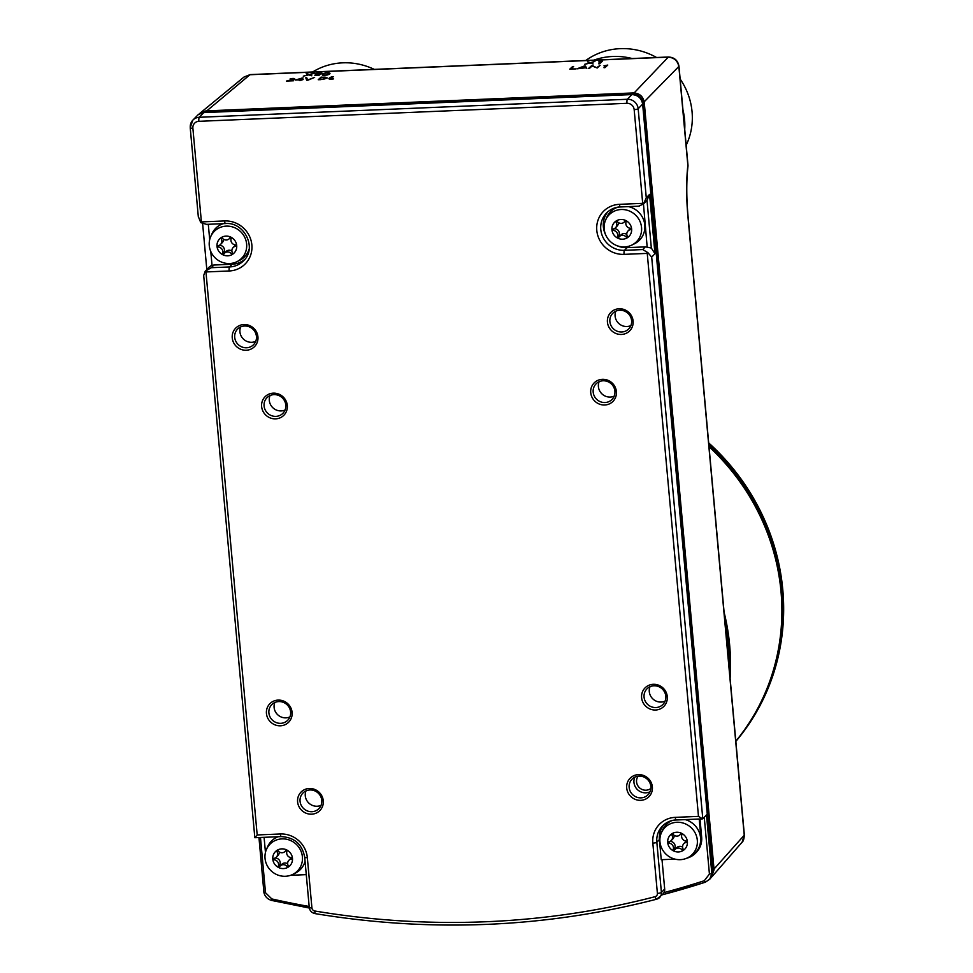<?xml version="1.0" encoding="UTF-8"?>
<svg xmlns="http://www.w3.org/2000/svg" width="973" height="973" viewBox="0 0 973 973"><rect width="100%" height="100%" fill="white"/><g stroke="black" fill="none" stroke-linecap="round" stroke-linejoin="round"><path stroke-width="1.46" d="M374.264 69.375A66.261 63.099 -136.3 0 0 343.068 62.819A66.261 63.099 -136.3 0 0 312.637 71.978M686.172 145.232A67.611 64.388 -136.3 0 0 680.151 79.056M682.949 109.84A67.611 64.388 43.7 0 1 684.724 129.421M593.858 60.144A67.611 64.388 43.7 0 1 632.158 58.526M656.58 57.504A67.611 64.388 -136.3 0 0 585.782 60.484M708.843 444.734A219.74 209.256 43.7 0 1 781.927 590.514A219.74 209.256 43.7 0 1 735.831 741.304M735.843 741.414A219.74 209.256 -136.3 0 0 782.779 589.614A219.74 209.256 -136.3 0 0 708.685 442.91M735.819 741.171A219.74 209.256 -136.3 0 0 781.003 591.475A219.74 209.256 -136.3 0 0 709.025 446.729M724.094 612.26A219.74 209.256 43.7 0 1 729.665 645.196A219.74 209.256 43.7 0 1 730.103 678.351M662.017 859.67L664.681 889.042A6.762 6.434 43.7 0 1 663.987 892.606L663.051 893.907M712.929 870.75L710.691 878.145L712.954 871.017L643.117 103.564C642.01 97.555 638.422 94.393 632.341 94.101L204.342 112.102L198.699 114.242M643.092 103.284L642.642 104.062C641.487 98.103 637.887 94.953 631.866 94.588L204.488 112.041L198.188 114.668L192.836 120.166A10.144 9.657 43.7 0 1 199.27 117.283L627.39 99.27L631.866 94.588L203.746 112.6L199.27 117.283A3.381 0.766 -92.4 0 0 198.857 121.321A6.762 6.434 -136.3 0 0 192.873 128.193L201.399 221.917L224.593 220.944A25.675 24.447 43.7 0 1 251.861 244.916A25.675 24.447 43.7 0 1 229.142 270.981L205.96 271.954L205.218 271.272M647.896 252.652L647.24 253.394L624.058 254.367A3.381 0.766 -92.4 0 1 624.471 250.329L642.752 249.562L647.896 252.652L651.691 257.115L702.786 818.792L706.495 814.912L711.847 873.681L713.014 870.871L643.177 103.418C642.058 97.47 638.507 94.345 632.486 94.028L632.62 94.089M705.401 882.183L704.282 880.735L709.426 874.07L711.847 873.681L709.731 879.166L705.328 882.219L709.767 879.203M624.058 254.367A25.675 24.447 43.7 0 1 596.79 230.394A25.675 24.447 43.7 0 1 619.509 204.33L642.691 203.345L634.165 109.621A6.762 6.434 -136.3 0 0 626.977 103.308A3.381 0.766 -92.4 0 1 627.39 99.27A10.144 9.657 43.7 0 1 638.166 108.745L642.642 104.062L712.491 871.565M634.165 109.621A3.381 0.693 -5.2 0 0 638.166 108.745L646.279 197.847L649.55 194.418L646.996 200.304L651.338 248.018M651.691 257.115L654.975 253.685L649.55 194.418M260.472 837.485L265.507 892.752L271.82 898.93A843.287 803.029 -136.3 0 0 309.171 906.483M265.507 892.752L263.975 892.533L258.964 837.546L263.926 892.606M202.639 223.705L206.811 269.582M663.695 824.873A22.014 20.956 -136.3 0 0 659.402 839.577L661.239 859.706L674.958 859.123M642.691 203.345L643.469 204.002L647.179 247.154L651.351 248.066L654.951 253.685M646.303 197.86L643.469 204.002L638.799 206.094M642.752 249.562L645.318 246.874L647.179 247.154M698.48 816.383L702.555 818.877L676.15 819.996A3.381 0.766 -92.4 0 1 675.298 817.356L698.48 816.383L647.24 253.394M700.001 818.986L701.655 837.084A20.652 19.667 43.7 0 1 696.473 852.202L695.756 852.944A20.652 19.667 -136.3 0 0 700.937 837.826L699.222 819.023M209.414 266.857L205.206 271.272L203.685 275.468L254.829 837.717L257.188 834.956L280.382 833.983A25.395 24.179 43.7 0 1 307.346 857.675L311.919 907.894A3.381 3.223 43.7 0 0 314.814 911.008L314.96 913.586C311.688 912.82 309.791 910.777 309.256 907.456L304.695 857.237A3.381 0.693 -5.2 0 0 307.346 857.675M205.206 271.272L211.275 267.721L213.841 265.033L232.121 264.255A22.294 21.236 -136.3 0 0 244.916 259.219M210.776 251.521L212.041 265.459L213.841 265.021M209.365 266.93L212.005 265.021M198.383 216.699L200.779 222.635L206.592 224.362L225.444 223.571A3.381 0.766 -92.4 0 1 224.593 220.944M192.873 128.193A3.381 0.693 174.8 0 1 190.222 127.755L198.346 217.064M200.791 222.622L201.399 221.917M686.853 858.174A20.652 19.667 -136.3 0 0 695.756 852.944M687.595 857.821A19.192 18.268 43.7 0 1 680.334 859.67A19.192 18.268 43.7 0 1 659.949 841.754A19.192 18.268 43.7 0 1 661.385 832.779A19.192 18.268 43.7 0 1 676.928 822.27A19.192 18.268 43.7 0 1 697.313 840.185A19.192 18.268 43.7 0 1 687.595 857.821L690.307 856.483A20.287 19.314 -136.3 0 0 700.463 836.914A20.287 19.314 -136.3 0 0 685.211 819.607M671.808 820.628A20.287 19.314 -136.3 0 0 662.601 830.005L661.385 832.779M264.084 837.327L265.459 852.384M290.647 875.299L306.276 874.642M292.678 874.447A19.192 18.268 43.7 0 1 285.417 876.284A19.192 18.268 43.7 0 1 265.033 858.368A19.192 18.268 43.7 0 1 266.468 849.393A19.192 18.268 43.7 0 1 282.012 838.884A19.192 18.268 43.7 0 1 302.396 856.799A19.192 18.268 43.7 0 1 292.678 874.447L295.391 873.109A20.287 19.314 -136.3 0 0 305.06 861.324M278.108 836.744A20.287 19.314 -136.3 0 0 267.684 846.632L266.468 849.393M607.711 211.919A22.294 21.236 -136.3 0 0 605.778 235.089M616.76 245.597A22.294 21.236 -136.3 0 0 627.038 247.641L645.318 246.874M631.83 245.074A19.192 18.268 43.7 0 1 624.569 246.911A19.192 18.268 43.7 0 1 604.184 228.996A19.192 18.268 43.7 0 1 605.62 220.02A19.192 18.268 43.7 0 1 621.163 209.511A19.192 18.268 43.7 0 1 641.548 227.427A19.192 18.268 43.7 0 1 631.83 245.074L634.542 243.737A20.287 19.314 -136.3 0 0 644.625 223.668A20.287 19.314 -136.3 0 0 628.473 206.617M617.539 207.261A20.287 19.314 -136.3 0 0 606.836 217.259L605.62 220.02M208.295 224.301L209.694 239.638M236.913 261.688A19.192 18.268 43.7 0 1 229.652 263.525A19.192 18.268 43.7 0 1 209.268 245.622A19.192 18.268 43.7 0 1 210.703 236.634A19.192 18.268 43.7 0 1 226.247 226.125A19.192 18.268 43.7 0 1 246.631 244.041A19.192 18.268 43.7 0 1 236.913 261.688L239.626 260.35A20.287 19.314 -136.3 0 0 249.112 249.197M223.255 223.668A20.287 19.314 -136.3 0 0 211.919 233.873L210.703 236.634M652.372 786.938A13.184 12.552 43.7 0 1 640.708 800.329A13.184 12.552 43.7 0 1 626.709 788.021A13.184 12.552 43.7 0 1 638.373 774.63A13.184 12.552 43.7 0 1 652.372 786.938M629.154 787.437A11.153 10.618 -136.3 0 0 648.079 794.698A11.153 10.618 -136.3 0 0 639.03 776.113A11.153 10.618 -136.3 0 0 629.154 787.437M616.396 391.62A13.184 12.552 43.7 0 1 604.732 404.999A13.184 12.552 43.7 0 1 590.733 392.691A13.184 12.552 43.7 0 1 602.396 379.312A13.184 12.552 43.7 0 1 616.396 391.62M593.177 392.119A11.153 10.618 -136.3 0 0 612.102 399.368A11.153 10.618 -136.3 0 0 603.053 380.784A11.153 10.618 -136.3 0 0 593.177 392.119M633.107 321.066A13.184 12.552 43.7 0 1 621.431 334.457A13.184 12.552 43.7 0 1 607.432 322.148A13.184 12.552 43.7 0 1 619.096 308.757A13.184 12.552 43.7 0 1 633.107 321.066M609.876 321.564A11.153 10.618 -136.3 0 0 628.813 328.813A11.153 10.618 -136.3 0 0 619.752 310.241A11.153 10.618 -136.3 0 0 609.876 321.564M257.93 336.853A13.184 12.552 43.7 0 1 246.266 350.244A13.184 12.552 43.7 0 1 232.255 337.935A13.184 12.552 43.7 0 1 243.931 324.544A13.184 12.552 43.7 0 1 257.93 336.853M234.712 337.351A11.153 10.618 -136.3 0 0 253.637 344.6A11.153 10.618 -136.3 0 0 244.576 326.016A11.153 10.618 -136.3 0 0 234.712 337.351M287.303 405.461A13.184 12.552 43.7 0 1 275.639 418.852A13.184 12.552 43.7 0 1 261.628 406.544A13.184 12.552 43.7 0 1 273.291 393.153A13.184 12.552 43.7 0 1 287.303 405.461M264.084 405.96A11.153 10.618 -136.3 0 0 283.009 413.209A11.153 10.618 -136.3 0 0 273.948 394.637A11.153 10.618 -136.3 0 0 264.084 405.96M292.107 712.406A13.184 12.552 43.7 0 1 280.443 725.797A13.184 12.552 43.7 0 1 266.444 713.489A13.184 12.552 43.7 0 1 278.108 700.098A13.184 12.552 43.7 0 1 292.107 712.406M268.889 712.905A11.153 10.618 -136.3 0 0 287.813 720.166A11.153 10.618 -136.3 0 0 278.764 701.582A11.153 10.618 -136.3 0 0 268.889 712.905M323.279 800.791A13.184 12.552 43.7 0 1 311.615 814.182A13.184 12.552 43.7 0 1 297.604 801.874A13.184 12.552 43.7 0 1 309.268 788.483A13.184 12.552 43.7 0 1 323.279 800.791M300.061 801.29A11.153 10.618 -136.3 0 0 318.986 808.539A11.153 10.618 -136.3 0 0 309.925 789.967A11.153 10.618 -136.3 0 0 300.061 801.29M667.283 696.619A13.184 12.552 43.7 0 1 655.62 710.01A13.184 12.552 43.7 0 1 641.608 697.702A13.184 12.552 43.7 0 1 653.272 684.311A13.184 12.552 43.7 0 1 667.283 696.619M644.065 697.13A11.153 10.618 -136.3 0 0 662.99 704.379A11.153 10.618 -136.3 0 0 653.929 685.795A11.153 10.618 -136.3 0 0 644.065 697.13M687.388 841.694A10.107 9.633 -136.3 0 0 676.649 832.256A10.107 9.633 -136.3 0 0 667.709 842.521A10.107 9.633 -136.3 0 0 678.449 851.959A10.107 9.633 -136.3 0 0 687.388 841.694M650.037 791.754A11.153 10.618 43.7 0 1 634.797 777.184M599.113 381.72A11.153 10.618 -136.3 0 0 614.194 396.12M615.824 311.165A11.153 10.618 -136.3 0 0 630.893 325.578M240.647 326.952A11.153 10.618 -136.3 0 0 255.717 341.365M270.02 395.573A11.153 10.618 -136.3 0 0 285.089 409.974M274.824 702.518A11.153 10.618 -136.3 0 0 289.905 716.919M305.996 790.891A11.153 10.618 -136.3 0 0 321.066 805.303M650 686.731A11.153 10.618 -136.3 0 0 665.07 701.132M292.472 858.308A10.107 9.633 -136.3 0 0 281.732 848.87A10.107 9.633 -136.3 0 0 272.793 859.135A10.107 9.633 -136.3 0 0 283.52 868.573A10.107 9.633 -136.3 0 0 292.472 858.308M631.623 228.935A10.107 9.633 -136.3 0 0 620.883 219.497A10.107 9.633 -136.3 0 0 611.944 229.762A10.107 9.633 -136.3 0 0 622.684 239.2A10.107 9.633 -136.3 0 0 631.623 228.935M236.707 245.549A10.107 9.633 -136.3 0 0 225.967 236.111A10.107 9.633 -136.3 0 0 217.015 246.376A10.107 9.633 -136.3 0 0 227.755 255.814A10.107 9.633 -136.3 0 0 236.707 245.549M682.328 850.232A4.78 4.549 -136.3 0 0 674.277 850.572A9.462 9.012 43.7 0 1 673.073 849.964A4.78 4.549 -136.3 0 0 668.415 843.153A9.462 9.012 43.7 0 1 668.293 841.827A4.78 4.549 -136.3 0 0 671.686 834.676A9.462 9.012 43.7 0 1 672.769 833.97A4.78 4.549 -136.3 0 0 680.82 833.63A9.462 9.012 43.7 0 1 682.012 834.25A4.78 4.549 -136.3 0 0 686.683 841.061A9.462 9.012 43.7 0 1 686.792 842.375A4.78 4.549 -136.3 0 0 683.411 849.526A9.462 9.012 43.7 0 1 682.328 850.232L683.241 849.271M638.118 776.186A8.903 8.477 -136.3 0 0 650.888 788.398M287.412 866.846A4.78 4.549 -136.3 0 0 279.36 867.186A9.462 9.012 43.7 0 1 278.156 866.578A4.78 4.549 -136.3 0 0 273.498 859.767A9.462 9.012 43.7 0 1 273.377 858.441A4.78 4.549 -136.3 0 0 276.77 851.302A9.462 9.012 43.7 0 1 277.852 850.597A4.78 4.549 -136.3 0 0 285.904 850.256A9.462 9.012 43.7 0 1 287.096 850.864A4.78 4.549 -136.3 0 0 291.766 857.675A9.462 9.012 43.7 0 1 291.876 858.989A4.78 4.549 -136.3 0 0 288.495 866.14A9.462 9.012 43.7 0 1 287.412 866.846L288.324 865.885M626.563 237.473A4.78 4.549 -136.3 0 0 618.512 237.813A9.462 9.012 43.7 0 1 617.308 237.205A4.78 4.549 -136.3 0 0 612.649 230.394A9.462 9.012 43.7 0 1 612.528 229.069A4.78 4.549 -136.3 0 0 615.921 221.929A9.462 9.012 43.7 0 1 617.004 221.224A4.78 4.549 -136.3 0 0 625.055 220.883A9.462 9.012 43.7 0 1 626.247 221.491A4.78 4.549 -136.3 0 0 630.918 228.302A9.462 9.012 43.7 0 1 631.027 229.616A4.78 4.549 -136.3 0 0 627.646 236.767A9.462 9.012 43.7 0 1 626.563 237.473L627.476 236.512M231.647 254.087A4.78 4.549 -136.3 0 0 223.595 254.427A9.462 9.012 43.7 0 1 222.391 253.819A4.78 4.549 -136.3 0 0 217.733 247.008A9.462 9.012 43.7 0 1 217.611 245.695A4.78 4.549 -136.3 0 0 221.005 238.543A9.462 9.012 43.7 0 1 222.087 237.838A4.78 4.549 -136.3 0 0 230.139 237.497A9.462 9.012 43.7 0 1 231.331 238.105A4.78 4.549 -136.3 0 0 236.001 244.916A9.462 9.012 43.7 0 1 236.111 246.23A4.78 4.549 -136.3 0 0 232.729 253.381A9.462 9.012 43.7 0 1 231.647 254.087L232.559 253.126M675.067 849.429L676.697 847.714A4.78 4.549 43.7 0 1 682.572 847.142M673.073 849.964L674.715 848.237A9.462 9.012 -136.3 0 0 675.7 848.76M668.415 843.153L670.056 841.438A4.78 4.549 43.7 0 1 674.715 848.237M674.167 835.345A4.78 4.549 43.7 0 1 672.963 838.762L671.321 840.477M683.764 843.725L685.406 842.01A4.78 4.549 43.7 0 1 686.683 841.086M280.139 866.043L281.781 864.328A4.78 4.549 43.7 0 1 287.655 863.769M278.156 866.578L279.798 864.863A9.462 9.012 -136.3 0 0 280.783 865.374M273.498 859.767L275.14 858.052A4.78 4.549 43.7 0 1 279.798 864.863M279.251 851.959A4.78 4.549 43.7 0 1 278.047 855.376L276.405 857.091M288.847 860.351L290.489 858.624A4.78 4.549 43.7 0 1 291.766 857.712M619.302 236.67L620.932 234.955A4.78 4.549 43.7 0 1 626.807 234.396M617.308 237.205L618.95 235.49A9.462 9.012 -136.3 0 0 619.935 236.001M612.649 230.394L614.291 228.679A4.78 4.549 43.7 0 1 618.95 235.49M618.402 222.586A4.78 4.549 43.7 0 1 617.198 226.004L615.556 227.718M627.999 230.978L629.64 229.251A4.78 4.549 43.7 0 1 630.918 228.339M224.374 253.284L226.016 251.569A4.78 4.549 43.7 0 1 231.878 251.01M222.391 253.819L224.033 252.104A9.462 9.012 -136.3 0 0 225.018 252.615M217.733 247.008L219.375 245.293A4.78 4.549 43.7 0 1 224.033 252.104M223.486 239.2A4.78 4.549 43.7 0 1 222.282 242.618L220.64 244.332M233.082 247.592L234.724 245.877A4.78 4.549 43.7 0 1 236.001 244.953M199.745 113.452L205.814 110.922L633.472 92.934C639.553 93.238 643.141 96.388 644.248 102.396L714.073 869.728L711.433 877.172M729.458 671.236A219.57 209.086 -136.3 0 0 724.921 621.358M742.095 842.253L744.236 835.235L687.85 215.58C686.233 197.069 686.233 180.321 687.85 165.337A6.762 1.399 -5.2 0 0 687.972 165.045A6.762 6.762 0 0 1 687.96 166.407A6.762 4.147 -173.6 0 0 687.85 165.337L678.862 66.602C677.646 60.727 674.058 57.577 668.098 57.139L249.842 74.739L244.345 76.94M687.85 215.58A6.762 1.399 -5.2 0 0 687.96 215.276L744.357 834.943C744.065 838.933 743.311 841.377 742.058 842.265L711.798 876.868M687.923 166.602A6.762 4.147 -173.6 0 0 687.947 166.432C686.391 180.893 686.391 197.191 687.96 215.288L687.96 215.288M593.153 63.975L590.806 62.831L594.941 61.384L590.453 62.661L587.534 61.785L589.747 62.868L584.615 64.34L590.076 63.038L593.153 63.975M321.686 73.072C322.805 73.352 322.039 73.741 319.399 74.228L315.398 74.021C316.359 73.182 318.451 72.866 321.686 73.072M316.651 74.057L318.232 74.179C321.698 73.036 321.078 72.902 316.395 73.766L316.651 74.057M318.001 74.374L314.79 75.189L316.736 75.493C320.226 75.164 320.652 74.787 318.001 74.374M575.931 68.901L569.777 69.156L572.659 66.517L573.596 66.48L570.92 68.937L575.931 68.901M293.591 79.129L293.919 78.983C294.539 78.375 293.287 78.302 290.173 78.801L294.807 78.983L287.534 80.856L293.445 80.783L286.427 81.075L293.591 79.129M592.715 65.678L596.607 67.745L600.086 65.361L597.203 68.001L592.107 65.982L589.553 68.329L588.641 68.365L591.523 65.726L592.715 65.678M307.991 80.175L306.714 80.224L305.753 77.779L306.714 77.694L307.59 79.981L314.62 77.402L307.991 80.175M333.63 78.886L331.161 79.214C328.01 79.202 328.156 78.424 331.611 76.855L333.423 76.77C328.935 78.266 328.752 78.995 332.888 78.959L333.63 78.886M311.81 75.809L309.45 74.666L314.315 73.279L309.11 74.507L307.067 73.498L306.191 73.62L308.405 74.714L303.272 76.174L308.733 74.872L311.81 75.809M598.699 61.895L601.35 61.384L598.723 63.792L599.636 63.756L602.506 61.117L598.699 61.895M322.756 75.262C321.467 74.228 323.097 73.364 327.646 72.659C330.978 73.06 330.771 73.863 327.013 75.079L322.756 75.262M328.825 72.89L325.079 73.218C322.744 74.24 322.695 74.872 324.933 75.14C328.485 74.459 329.786 73.705 328.825 72.89M577.013 68.815L584.226 66.03L585.393 65.982L586.804 68.402L585.454 67.83L577.013 68.815M585.345 67.66L584.554 66.237L580.322 67.879L585.345 67.66M295.147 80.041L303.126 77.864L301.204 79.616L303.15 79.531L300.243 80.504L299.319 80.54L300.073 79.835L295.147 80.041M296.266 79.822L300.28 79.652L301.995 78.083L296.266 79.822M603.965 65.836L606.617 65.325L603.99 67.721L604.902 67.684L607.772 65.057L603.965 65.836M320.737 79.64L318.232 79.725L321.102 77.098L327.329 77.949L320.737 79.64M325.031 77.147L321.832 77.244L319.351 79.518L323.231 79.263C326.806 78.448 327.414 77.743 325.031 77.147M675.992 819.923A22.014 20.956 -136.3 0 0 662.345 826.15A22.014 20.956 -136.3 0 0 656.836 842.253L661.409 892.472A6.762 6.434 -136.3 0 1 656.775 899.137A3.381 0.888 -104.5 0 1 656.641 899.222A3.381 0.888 -104.5 0 1 655.084 896.692A3.381 3.223 43.7 0 0 657.395 893.36A3.381 0.693 -5.2 0 0 661.409 892.472L664.681 889.042M309.341 907.286A3.381 0.693 -5.2 0 0 309.268 907.468A3.381 0.693 -5.2 0 0 311.919 907.894M204.61 112.09L199.952 113.257M705.267 882.219A845.318 804.963 43.7 0 1 662.212 894.807M271.82 898.93L271.808 900.463M190.294 127.585A10.144 9.657 43.7 0 1 192.836 120.166L190.222 127.755A3.381 0.693 174.8 0 1 190.294 127.585M663.987 892.606A843.287 803.029 -136.3 0 0 704.282 880.735M657.395 893.36L652.834 843.141A3.381 0.693 174.8 0 0 656.836 842.253L659.402 839.577M314.814 911.008A841.937 801.752 -136.3 0 0 655.084 896.692M709.426 874.07L704.257 817.259M205.96 271.954L257.188 834.956M626.977 103.308L198.857 121.321M304.768 857.067A3.381 0.693 -5.2 0 0 304.695 857.237C302.202 844.223 294.381 837.352 281.233 836.61A3.381 0.766 -92.4 0 1 280.382 833.983M676.308 819.911A3.381 0.766 -92.4 0 1 676.15 819.996C670.665 820.3 666.067 822.355 662.345 826.15M701.655 837.084L700.937 837.826M619.509 204.33A3.381 0.766 87.6 0 0 620.36 206.957A3.381 0.766 87.6 0 0 620.519 206.872M620.202 206.884A22.294 21.236 -136.3 0 0 606.374 213.196A22.294 21.236 -136.3 0 0 602.98 237.327A22.294 21.236 -136.3 0 0 624.471 250.329L627.038 247.641M281.392 836.525A3.381 0.766 -92.4 0 1 281.233 836.61L254.829 837.717M211.275 267.709L229.555 266.943A3.381 0.766 87.6 0 0 229.142 270.981M225.602 223.486A3.381 0.766 -92.4 0 1 225.444 223.571C244.418 221.698 257.237 248.2 243.7 260.618A22.294 21.236 -136.3 0 1 229.555 266.943L232.121 264.255M652.834 843.141A25.395 24.179 43.7 0 1 675.298 817.356M744.357 834.943A6.762 1.399 -5.2 0 1 744.236 835.235L712.954 870.227M687.972 165.045L678.984 66.298L643.117 102.895M668.378 57.018L633.095 94.028M678.984 66.298C677.889 60.411 674.362 57.31 668.378 57.006L250.122 74.605L205.437 112.004M314.972 913.598C431.027 932.718 544.929 927.926 656.653 899.21L663.063 893.919M198.139 114.705L198.747 114.206M710.679 878.157L709.548 879.446M309.341 908.052L271.795 900.463C267.684 899.356 265.057 896.741 263.926 892.642M662.175 894.844L705.328 882.219M647.215 200.085L643.25 204.233M606.374 213.196C610.144 209.341 614.802 207.261 620.36 206.957L639.225 206.167M680.03 834.773L681.027 833.727M285.113 851.399L286.111 850.341M624.265 222.026L625.262 220.968M229.348 238.64L230.346 237.594M711.239 877.451L711.944 876.697M200.219 113.026L244.247 76.843M250.122 74.605L243.98 77.062"/></g></svg>
